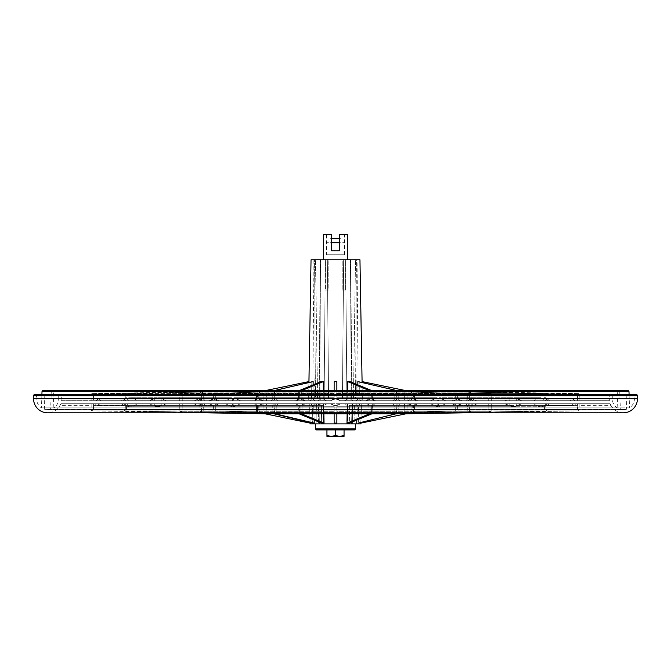 <?xml version="1.0" encoding="UTF-8"?>
<svg xmlns="http://www.w3.org/2000/svg" width="671" height="671" viewBox="0 0 671 671"><rect width="100%" height="100%" fill="white"/><g stroke="black" fill="none" stroke-linecap="round" stroke-linejoin="round"><path stroke-width="0.5" stroke-dasharray="3.35 2.52" d="M360.839 423.124L405.955 413.806L404.957 412.85L404.479 403.741L360.075 403.741L358.624 405.477L358.096 423.133L397.198 413.806L396.326 412.85L396.108 405.477L397.677 403.741L396.108 405.477L358.624 405.477L360.075 403.741L361.057 403.741L361.417 405.477L360.839 423.124M205.485 412.799L92.33 410.887A1.09 1.09 0 0 1 91.239 409.83L91.071 403.741L60.843 403.741L121.376 403.741L95.198 403.741L121.376 403.741L123.833 405.603L126.265 403.741L100.088 403.741L209.05 403.741L193.936 403.741L209.05 403.741L213.294 405.603L217.521 403.741L202.407 403.741L330.61 403.741L217.521 403.741L213.294 405.603L209.05 403.741L126.265 403.741L123.833 405.603L121.376 403.741L91.071 403.741L91.088 405.603L59.929 405.603L60.843 403.741L95.198 403.741L96.85 405.603L100.088 403.741L193.936 403.741L197.719 405.603L202.407 403.741L330.61 403.741C333.856 406.198 337.119 406.198 340.39 403.741L335.5 405.603L330.61 403.741C333.864 406.207 337.127 406.207 340.39 403.741L468.593 403.741L340.39 403.741L468.593 403.741L473.281 405.603L468.593 403.741L453.479 403.741L457.706 405.603L461.95 403.741L477.064 403.741L473.281 405.603L477.064 403.741L461.95 403.741L570.912 403.741L477.064 403.741L570.912 403.741L574.15 405.603L570.912 403.741L544.735 403.741L547.167 405.603L549.624 403.741L575.802 403.741L574.15 405.603L575.802 403.741L549.624 403.741L610.157 403.741L575.802 403.741L610.157 403.741L611.071 405.603L610.157 403.741L549.624 403.741L547.167 405.603L544.735 403.741L461.95 403.741L457.706 405.603L453.479 403.741L340.39 403.741L344.047 403.741L347.284 405.477L344.047 403.741L340.39 403.741L335.5 405.603L330.61 403.741L334.141 405.477L330.61 403.741L202.407 403.741L197.719 405.603L193.936 403.741L100.088 403.741L96.85 405.603L95.198 403.741L60.843 403.741L59.929 405.603A14.091 14.091 0 0 1 47.641 412.799L623.359 412.799A14.091 14.091 0 0 1 611.071 405.603L579.912 405.603L579.929 403.741L579.761 409.83L91.239 409.83L579.761 409.83A1.09 1.09 0 0 1 578.67 410.887L577.572 409.83L577.312 403.741L547.662 403.741L545.515 405.477L577.421 405.477L577.312 403.741L547.36 403.741L577.312 403.741L547.662 403.741L545.515 405.477C542.378 407.129 539.249 407.129 536.129 405.477L533.873 403.741L491.331 403.741L491.34 405.477L536.129 405.477L533.873 403.741L491.331 403.741L491.138 411.289L490.09 412.296L489.05 411.289L488.714 403.741L407.096 403.741L407.188 405.477L488.849 405.477L488.714 403.741L407.096 403.741L406.928 412.85L405.938 413.806L404.957 412.85L404.697 405.477L361.417 405.477L361.057 403.741L404.479 403.741L404.697 405.477L361.417 405.477L360.805 423.133M447.423 412.799L545.414 410.887L544.466 409.83L544.332 405.477L542.47 403.741L516.796 403.741L516.704 405.477L544.332 405.477L542.47 403.741L460.642 403.741L542.47 403.741L516.796 403.741L516.704 405.477L512.636 406.727L504.852 403.741L468.006 403.741L469.784 405.477L508.568 405.477L504.852 403.741L438.918 403.741L504.852 403.741L468.006 403.741L469.784 405.477L469.608 411.289L468.702 412.296L467.796 411.289L467.62 405.477L465.741 403.741L395.06 403.741L396.905 405.477L467.62 405.477L465.741 403.741L395.06 403.741L396.905 405.477L396.678 412.85L395.823 413.806L394.967 412.85L394.749 405.477L357.266 405.477L355.185 403.741L357.266 405.477L356.829 420.029M355.185 403.741L352.51 403.741L349.633 405.477L349.331 423.133L371.902 413.806L371.407 412.85L371.273 405.477L374.225 403.741L371.273 405.477L349.633 405.477L352.51 403.741L392.787 403.741L394.749 405.477L392.787 403.741L355.185 403.741M399.329 412.799L458.259 410.887L457.714 409.83L457.639 405.477L460.642 403.741L445.812 403.741L516.796 403.741L445.812 403.741L441.686 405.477L457.639 405.477L460.642 403.741L445.812 403.741L439.337 406.727L436.989 405.477L438.918 403.741L417.647 403.741L468.006 403.741L417.647 403.741L414.594 405.477L436.989 405.477L438.918 403.741L417.647 403.741L414.594 405.477L414.493 411.289L413.973 412.296L413.453 411.289L413.353 405.477L416.339 403.741L375.534 403.741L395.06 403.741L375.534 403.741L372.522 405.477L413.353 405.477L416.339 403.741L375.534 403.741L372.522 405.477L371.902 413.806L369.553 413.806L369.05 412.85L368.924 405.477L365.754 403.741L340.39 403.741L365.754 403.741L368.924 405.477L347.284 405.477L347.142 413.806M334.141 412.799L334.141 410.887L336.859 410.887L336.859 405.477L340.39 403.741L336.859 405.477L336.859 423.133L336.859 405.477L340.39 403.741L336.859 405.477L336.859 413.806L336.859 405.477L340.39 403.741L336.859 405.477L336.859 411.289L336.859 405.477L340.39 403.741L336.859 405.477C336.859 407.129 336.859 407.129 336.859 405.477C336.859 407.129 336.859 407.129 336.859 405.477L340.39 403.741L336.859 405.477L340.39 403.741L407.876 403.741L367.062 403.741L370.166 405.477L367.062 403.741L407.876 403.741L340.39 403.741L336.859 405.477L336.859 413.806L336.859 405.477L340.39 403.741L430.455 403.741L409.184 403.741L412.246 405.477L409.184 403.741L430.455 403.741L340.39 403.741L336.859 405.477L336.859 412.296L336.859 405.477L340.39 403.741L452.17 403.741L437.349 403.741L439.329 405.477L437.349 403.741L452.17 403.741L340.39 403.741L336.859 405.477C336.859 407.129 336.859 407.129 336.859 405.477C336.859 407.129 336.859 407.129 336.859 405.477L336.859 423.133L334.141 423.133L334.141 405.477L334.141 423.133L334.141 405.477L330.61 403.741L326.953 403.741L323.716 405.477L323.858 413.806M275.16 413.806L124.227 410.887L125.175 409.83L125.309 405.477L123.64 403.741L149.314 403.741L93.688 403.741L93.579 405.477L125.485 405.477C128.622 407.129 131.751 407.129 134.871 405.477C131.751 407.129 128.622 407.129 125.485 405.477L123.338 403.741L125.485 405.477L93.579 405.477L93.688 403.741L149.314 403.741L152.938 405.477L125.309 405.477L123.64 403.741L93.688 403.741L149.314 403.741L157.006 406.727L161.074 405.477L161.258 403.741L198.104 403.741L137.127 403.741L134.871 405.477L179.66 405.477L179.862 411.289L179.669 403.741L179.66 405.477L134.871 405.477L137.127 403.741L198.104 403.741L199.857 405.477L161.074 405.477L161.258 403.741L137.127 403.741L198.104 403.741L199.857 405.477L200.033 411.289L200.939 412.296L201.845 411.289L202.021 405.477L200.369 403.741L271.05 403.741L182.286 403.741L182.151 405.477L263.812 405.477L264.072 412.85L263.904 403.741L263.812 405.477L182.151 405.477L182.286 403.741L271.05 403.741L272.736 405.477L202.021 405.477L200.369 403.741L182.286 403.741L271.05 403.741L272.736 405.477L272.963 412.85L273.818 413.806L274.674 412.85L274.892 405.477L273.323 403.741L266.521 403.741L273.323 403.741L274.892 405.477L312.376 405.477L310.925 403.741L312.376 405.477L312.904 423.133L314.263 423.133L275.16 413.806L124.227 410.887L125.586 410.887L126.534 409.83L126.668 405.477L128.53 403.741L154.204 403.741L154.296 405.477L126.668 405.477L128.53 403.741L210.359 403.741L128.53 403.741L154.204 403.741L154.296 405.477L158.364 406.727L166.148 403.741L202.994 403.741L201.216 405.477L162.432 405.477L166.148 403.741L232.082 403.741L166.148 403.741L202.994 403.741L201.216 405.477L201.392 411.289L202.298 412.296L203.204 411.289L203.38 405.477L205.259 403.741L275.94 403.741L274.095 405.477L203.38 405.477L205.259 403.741L275.94 403.741L274.095 405.477L274.322 412.85L275.177 413.806L276.033 412.85L276.251 405.477L278.213 403.741L318.49 403.741L296.775 403.741L318.49 403.741L315.815 403.741L313.734 405.477L276.251 405.477L278.213 403.741L296.775 403.741L299.727 405.477L321.367 405.477L318.49 403.741L321.367 405.477L321.669 423.133L299.098 413.806L212.741 410.887L213.286 409.83L213.361 405.477L210.359 403.741L225.188 403.741L231.663 406.727L234.011 405.477L232.082 403.741L253.353 403.741L256.406 405.477L256.507 411.289L257.027 412.296L257.547 411.289L257.647 405.477L254.661 403.741L295.466 403.741L298.478 405.477L299.098 413.806L299.593 412.85L299.727 405.477L296.775 403.741L278.213 403.741L315.815 403.741L313.734 405.477L314.171 420.029M310.925 403.741L309.943 403.741L309.583 405.477L310.195 423.133L265.045 413.806L266.043 412.85L266.521 403.741L310.925 403.741M92.33 410.887L93.428 409.83L93.579 405.477L93.428 409.83L125.175 409.83L125.309 405.477L152.938 405.477L157.006 406.727L161.074 405.477L199.857 405.477L200.033 411.289L200.939 412.296L201.845 411.289L202.021 405.477L272.736 405.477L272.963 412.85L273.818 413.806L274.674 412.85L274.892 405.477L312.376 405.477L312.904 423.133L273.802 413.806L92.33 410.887L93.428 409.83L125.175 409.83L124.236 410.887L92.33 410.887L124.236 410.887L222.218 412.799M269.314 412.799L212.741 410.887L215.097 410.887L215.643 409.83L215.718 405.477L218.83 403.741L330.61 403.741L334.141 405.477C334.141 407.129 334.141 407.129 334.141 405.477C334.141 407.129 334.141 407.129 334.141 405.477L334.141 412.85L334.141 405.477L330.61 403.741L334.141 405.477C334.141 407.129 334.141 407.129 334.141 405.477C334.141 407.129 334.141 407.129 334.141 405.477L334.141 413.806L334.141 405.477L330.61 403.741L334.141 405.477L334.141 409.83L215.643 409.83L215.718 405.477L231.671 405.477L233.651 403.741L330.61 403.741L218.83 403.741L233.651 403.741L218.83 403.741L215.718 405.477L231.671 405.477L234.02 406.727L240.545 403.741L330.61 403.741L233.651 403.741L231.671 405.477L234.02 406.727L240.545 403.741L330.61 403.741L240.545 403.741L261.816 403.741L258.754 405.477L261.816 403.741L330.61 403.741L263.124 403.741L330.61 403.741L303.938 403.741L330.61 403.741L305.246 403.741L330.61 403.741L305.246 403.741L326.953 403.741L323.716 405.477L302.076 405.477L305.246 403.741L302.076 405.477L301.95 412.85L302.076 405.477L323.716 405.477L324.026 423.133L301.447 413.806L212.741 410.887L213.286 409.83L213.361 405.477L229.314 405.477L225.188 403.741L154.204 403.741L225.188 403.741L210.359 403.741L213.361 405.477L229.314 405.477L231.663 406.727L234.011 405.477L256.406 405.477L253.353 403.741L202.994 403.741L253.353 403.741L232.082 403.741L234.011 405.477L256.406 405.477L256.507 411.289L257.027 412.296L257.547 411.289L257.647 405.477L298.478 405.477L295.466 403.741L254.661 403.741L257.647 405.477L298.478 405.477L299.098 413.806L299.593 412.85L299.727 405.477L321.367 405.477L321.669 423.133L324.026 423.133M401.686 412.799L458.259 410.887L455.911 410.887L455.357 409.83L455.282 405.477L452.17 403.741L455.282 405.477L439.329 405.477L436.98 406.727L430.455 403.741L434.64 405.477L412.246 405.477L412.137 411.289L411.617 412.296L411.097 411.289L410.996 405.477L407.876 403.741L410.996 405.477L370.166 405.477L370.04 412.85L369.545 413.806L455.911 410.887L455.357 409.83L455.282 405.477L439.329 405.477L436.98 406.727L434.64 405.477L412.246 405.477L412.137 411.289L411.617 412.296L411.097 411.289L410.996 405.477L370.166 405.477L370.04 412.85L336.859 412.85L369.05 412.85L368.924 405.477L347.284 405.477L346.974 423.133L369.553 413.806L369.05 412.85L336.859 412.85M448.782 412.799L546.773 410.887L545.414 410.887L546.773 410.887L545.825 409.83L545.691 405.477L547.36 403.741L521.686 403.741L513.994 406.727L509.926 405.477L509.742 403.741L472.896 403.741L471.143 405.477L470.967 411.289L470.061 412.296L469.155 411.289L468.979 405.477L470.631 403.741L399.95 403.741L398.264 405.477L398.037 412.85L397.182 413.806L396.326 412.85L396.108 405.477L358.624 405.477L358.096 423.133L395.84 413.806L545.414 410.887L544.466 409.83L544.332 405.477L516.704 405.477L512.636 406.727L508.568 405.477L469.784 405.477L469.608 411.289L468.702 412.296L467.796 411.289L467.62 405.477L396.905 405.477L396.67 412.967M41.896 394.682L41.434 407.876A11.071 11.071 0 0 1 36.569 398.708L634.43 398.708L36.569 398.708L36.569 395.689L634.43 395.689L36.569 395.689A1.006 1.006 0 0 0 35.563 394.682L635.437 394.682A1.006 1.006 0 0 0 634.43 395.689L634.43 398.708A11.071 11.071 0 0 1 629.566 407.876L41.434 407.876L629.566 407.876L629.104 394.682M357.92 403.741L354.548 403.741L354.993 423.871L358.448 423.871L354.137 423.871L354.993 423.871L354.548 403.741L357.92 403.741L358.448 423.871M323.674 403.741L323.397 423.871L347.603 423.871L322.919 423.871L348.081 423.871L322.919 423.871L323.397 423.871L323.674 403.741L347.326 403.741L347.603 423.871L348.081 423.871L347.603 423.871L347.326 403.741L323.674 403.741M347.553 403.741L348.081 423.871L347.553 403.741L323.447 403.741L322.919 423.871L323.447 403.741L347.553 403.741M352.132 403.741L351.604 423.871L352.611 423.871L351.604 423.871L352.132 403.741L352.611 403.741L352.611 423.871L354.137 423.871L352.611 423.871L352.611 403.741L352.132 403.741M318.868 403.741L319.396 423.871L318.389 423.871L319.396 423.871L318.868 403.741L318.389 403.741L318.389 423.871L312.552 423.871L318.389 423.871L318.389 403.741L318.868 403.741M316.452 403.741L316.007 423.871L316.452 403.741L313.08 403.741L316.452 403.741M326.945 423.871L345.565 423.871L326.945 423.871M310.187 423.871L360.813 423.871M43.011 390.656L627.989 390.656A1.006 1.006 0 0 0 626.982 391.629L44.018 391.629A1.006 1.006 0 0 0 43.011 390.656M34.556 394.682L636.443 394.682M334.141 412.85L301.95 412.85L301.455 413.806L301.95 412.85L334.141 412.85L300.96 412.85L300.834 405.477L260.004 405.477L259.903 411.289L334.141 411.289L259.903 411.289L259.383 412.296L258.863 411.289L334.141 411.289L258.863 411.289L258.754 405.477L236.36 405.477L258.754 405.477L258.863 411.289L259.383 412.296L259.903 411.289L260.004 405.477L300.834 405.477L303.938 403.741L263.124 403.741L260.004 405.477L263.124 403.741L303.938 403.741L300.834 405.477L300.96 412.85L301.455 413.806L275.177 413.806L276.033 412.85L276.251 405.477L313.734 405.477L314.263 423.133M264.483 413.621L264.072 412.85L272.963 412.85L264.072 412.85L265.062 413.806L266.043 412.85L266.303 405.477L309.583 405.477L309.943 403.741L266.521 403.741L266.303 405.477L309.583 405.477L310.195 423.133M181.95 411.289L182.151 405.477L181.95 411.289L201.845 411.289L181.95 411.289L180.91 412.296L181.95 411.289M179.862 411.289L180.91 412.296L200.939 412.296L180.91 412.296L179.862 411.289L200.033 411.289L179.862 411.289M223.577 412.799L125.586 410.887L126.534 409.83L126.668 405.477L154.296 405.477L158.364 406.727L162.432 405.477L201.216 405.477L201.392 411.289L202.298 412.296L203.204 411.289L203.38 405.477L274.095 405.477L274.33 412.967M271.671 412.799L215.089 410.887L215.643 409.83L334.141 409.83L334.141 410.887L215.097 410.887L455.903 410.887L336.859 410.887L336.859 412.799M407.096 403.741L399.95 403.741L407.096 403.741M405.938 413.806L397.182 413.806L398.037 412.85L406.928 412.85L398.037 412.85L398.264 405.477L468.979 405.477L398.264 405.477L399.95 403.741L470.631 403.741L468.979 405.477L469.155 411.289L489.05 411.289L488.849 405.477L407.188 405.477L406.928 412.85L405.938 413.806L578.67 410.887L577.572 409.83L577.421 405.477L545.515 405.477C542.378 407.129 539.249 407.129 536.129 405.477L491.34 405.477L491.138 411.289L490.09 412.296L489.05 411.289L469.155 411.289L470.061 412.296L490.09 412.296L470.061 412.296L470.967 411.289L491.138 411.289L470.967 411.289L471.143 405.477L509.926 405.477L471.143 405.477L472.896 403.741L509.742 403.741L509.926 405.477L513.994 406.727L540.818 406.727L513.994 406.727L518.062 405.477L545.691 405.477L518.062 405.477L521.686 403.741L547.662 403.741L521.686 403.741L547.36 403.741L545.691 405.477L545.825 409.83L577.572 409.83L545.825 409.83L546.764 410.887L578.67 410.887L546.764 410.887L395.84 413.806M465.515 412.799L578.67 410.887M356.737 423.133L357.266 405.477L394.749 405.477L394.967 412.85L371.407 412.85L394.967 412.85L395.823 413.806L371.902 413.806L458.259 410.887L457.714 409.83L457.639 405.477L441.686 405.477L439.337 406.727L436.989 405.477L414.594 405.477L414.493 411.289L413.973 412.296L413.453 411.289L413.353 405.477L372.522 405.477L371.902 413.806L371.407 412.85L371.273 405.477L349.633 405.477L349.331 423.133L346.974 423.133M336.859 411.289L336.859 412.296L336.859 411.289L412.137 411.289L336.859 411.289M369.545 413.806L301.455 413.806M365.754 403.741L344.047 403.741L365.754 403.741M374.225 403.741L352.51 403.741L374.225 403.741M458.259 410.887L545.406 410.887L458.259 410.887M397.677 403.741L360.075 403.741L397.677 403.741M308.937 382.202L309.029 400.721L308.643 398.985L266.303 398.985L266.043 391.612L265.062 390.656L308.92 381.598L308.643 398.985L266.303 398.985L266.521 400.721L266.043 391.612L265.062 390.656L264.072 391.612L263.904 400.721L271.05 400.721L182.286 400.721L263.904 400.721L263.812 398.985L182.151 398.985L182.286 400.721L181.95 393.172L180.91 392.166L179.862 393.172L179.669 400.721L198.104 400.721L137.127 400.721L179.669 400.721L179.66 398.985L134.871 398.985L137.127 400.721L134.871 398.985C131.742 397.333 128.606 397.333 125.485 398.985L123.338 400.721L149.314 400.721L93.688 400.721L123.64 400.721L93.688 400.721L123.338 400.721L125.485 398.985L93.579 398.985L93.688 400.721L93.428 394.632L92.33 393.575A1.09 1.09 0 0 0 91.239 394.632L91.071 400.721L91.088 398.859L61.732 398.859L61.631 400.721L121.376 400.721L61.631 400.721L61.732 398.859A14.091 14.091 0 0 0 61.732 398.708L609.268 398.708L61.732 398.708L61.732 395.689A1.006 1.006 0 0 0 60.726 394.682L610.274 394.682L60.726 394.682M362.063 382.202L362.357 398.985L404.697 398.985L404.957 391.612L405.938 390.656L362.08 381.598L361.971 400.721L404.479 400.721L361.971 400.721L362.357 398.985L404.697 398.985L404.479 400.721L404.957 391.612L405.938 390.656L406.928 391.612L407.096 400.721L399.95 400.721L488.714 400.721L407.096 400.721L407.188 398.985L488.849 398.985L488.714 400.721L489.05 393.172L490.09 392.166L491.138 393.172L491.331 400.721L472.896 400.721L533.873 400.721L491.331 400.721L491.34 398.985L536.129 398.985L533.873 400.721L536.129 398.985C539.249 397.324 542.378 397.324 545.515 398.985L547.662 400.721L521.686 400.721L577.312 400.721L547.36 400.721L577.312 400.721L547.662 400.721L545.515 398.985L577.421 398.985L577.312 400.721L577.572 394.632L578.67 393.575A1.09 1.09 0 0 1 579.761 394.632L579.929 400.721L549.624 400.721L547.167 398.859L549.624 400.721L579.929 400.721L579.912 398.859L609.268 398.859A14.091 14.091 0 0 1 609.268 398.708L609.268 395.689A1.006 1.006 0 0 1 610.274 394.682M357.861 384.86L358.079 398.985L355.982 400.721L392.787 400.721L355.982 400.721L358.079 398.985L394.749 398.985L392.787 400.721L394.749 398.985L394.967 391.612L395.823 390.656L396.678 391.612L396.905 398.985L395.06 400.721L375.534 400.721L465.741 400.721L395.06 400.721L396.905 398.985L467.62 398.985L465.741 400.721L467.62 398.985L467.796 393.172L468.702 392.166L469.608 393.172L469.784 398.985L468.006 400.721L417.647 400.721L504.852 400.721L438.918 400.721L504.852 400.721L468.006 400.721L469.784 398.985L508.568 398.985L504.852 400.721L512.636 397.735L516.704 398.985L516.796 400.721L445.812 400.721L542.47 400.721L460.642 400.721L542.47 400.721L516.796 400.721L516.704 398.985L544.332 398.985L542.47 400.721L544.332 398.985L544.466 394.632L545.414 393.575L546.773 393.575L545.825 394.632L577.572 394.632L545.825 394.632L545.691 398.985L545.825 394.632L546.773 393.575L578.67 393.575L405.955 390.656L406.928 391.612L407.188 398.985L488.849 398.985L489.05 393.172L490.09 392.166L491.138 393.172L491.34 398.985L536.129 398.985C539.249 397.324 542.378 397.324 545.515 398.985L577.421 398.985L577.572 394.632L578.67 393.575L397.182 390.656L398.037 391.612L398.264 398.985L399.95 400.721L398.264 398.985L468.979 398.985L469.155 393.172L470.061 392.166L470.967 393.172L471.143 398.985L472.896 400.721L471.143 398.985L509.926 398.985L513.994 397.735L521.686 400.721L518.062 398.985L545.691 398.985L547.36 400.721L521.686 400.721L547.36 400.721L545.691 398.985L518.062 398.985L513.994 397.735L540.818 397.735L513.994 397.735L509.926 398.985L509.742 400.721L472.896 400.721L509.742 400.721L509.926 398.985L471.143 398.985L470.967 393.172L491.138 393.172L470.967 393.172L470.061 392.166L490.09 392.166L470.061 392.166L469.155 393.172L489.05 393.172L469.155 393.172L468.979 398.985L470.631 400.721L399.95 400.721L470.631 400.721L468.979 398.985L398.264 398.985L398.037 391.612L406.928 391.612L398.037 391.612L397.182 390.656L358.524 381.598L359.178 382.202L359.438 398.985L360.864 400.721L361.971 400.721L360.864 400.721L359.438 398.985L396.108 398.985L396.326 391.612L397.182 390.656L357.844 381.598L357.819 382.202L358.524 381.598L357.844 381.598M347.679 390.656L347.746 398.985L344.5 400.721L340.39 400.721L336.859 398.985L336.859 391.612L336.859 398.985L340.39 400.721L336.859 398.985L336.859 392.166L336.859 398.985C336.859 397.324 336.859 397.324 336.859 398.985C336.859 397.324 336.859 397.324 336.859 398.985L340.39 400.721L336.859 398.985L340.39 400.721L336.859 398.985L340.39 400.721L336.859 398.985L340.39 400.721L365.754 400.721L344.5 400.721L347.746 398.985L368.924 398.985L369.05 391.612L369.545 390.656L370.04 391.612L370.166 398.985L367.062 400.721L340.39 400.721L407.876 400.721L340.39 400.721L335.5 398.859L330.61 400.721L334.141 398.985L334.141 393.575L336.859 393.575L336.859 390.656L336.859 398.985L340.39 400.721L407.876 400.721L367.062 400.721L370.166 398.985L410.996 398.985L407.876 400.721L410.996 398.985L411.097 393.172L411.617 392.166L412.137 393.172L412.246 398.985L409.184 400.721L340.39 400.721L430.455 400.721L340.39 400.721L336.859 398.985L336.859 392.166L336.859 398.985C336.859 397.333 336.859 397.333 336.859 398.985C336.859 397.333 336.859 397.333 336.859 398.985L340.39 400.721L430.455 400.721L409.184 400.721L412.246 398.985L434.64 398.985L430.455 400.721L436.98 397.735L439.329 398.985L437.349 400.721L340.39 400.721L452.17 400.721L340.39 400.721L335.5 398.859L330.61 400.721L202.801 400.721L330.61 400.721L217.521 400.721L213.294 398.859L209.05 400.721L126.265 400.721L123.833 398.859L121.376 400.721L95.878 400.721L98.411 398.859L95.878 400.721L61.631 400.721L121.376 400.721L123.833 398.859L126.265 400.721L209.05 400.721L194.33 400.721L198.616 398.859L194.33 400.721L100.767 400.721L209.05 400.721L213.294 398.859L217.521 400.721L330.61 400.721L334.141 398.985L330.61 400.721L233.651 400.721L231.671 398.985L215.718 398.985L218.83 400.721L330.61 400.721L261.816 400.721L258.754 398.985L236.36 398.985L234.02 397.735L231.671 398.985L233.651 400.721L330.61 400.721C333.864 398.255 337.127 398.255 340.39 400.721L468.199 400.721L340.39 400.721L453.479 400.721L340.39 400.721L336.859 398.985L336.859 381.598L334.141 382.202L334.141 398.985L330.61 400.721L303.938 400.721L300.834 398.985L260.004 398.985L259.903 393.172L259.383 392.166L258.863 393.172L258.754 398.985L236.36 398.985L240.545 400.721L330.61 400.721L240.545 400.721L234.02 397.735L231.671 398.985L215.718 398.985L215.643 394.632L215.089 393.575L212.741 393.575L299.098 390.656L298.478 398.985L257.647 398.985L254.661 400.721L205.259 400.721L203.38 398.985L205.259 400.721L254.661 400.721L257.647 398.985L257.547 393.172L257.027 392.166L256.507 393.172L256.406 398.985L234.011 398.985L232.082 400.721L166.148 400.721L162.432 398.985L166.148 400.721L232.082 400.721L234.011 398.985L231.663 397.735L229.314 398.985L213.361 398.985L210.359 400.721L128.53 400.721L126.668 398.985L128.53 400.721L210.359 400.721L213.361 398.985L213.286 394.632L212.741 393.575L301.447 390.656L300.834 398.985L260.004 398.985L263.124 400.721L260.004 398.985L259.903 393.172L259.383 392.166L258.863 393.172L258.754 398.985L261.816 400.721L240.545 400.721L330.61 400.721L334.141 398.985L330.61 400.721L218.83 400.721L233.651 400.721L218.83 400.721L215.718 398.985L215.643 394.632L215.089 393.575L301.447 390.656L300.834 398.985L303.938 400.721L263.124 400.721L330.61 400.721C333.864 398.255 337.127 398.255 340.39 400.721L365.754 400.721L368.924 398.985L365.754 400.721L340.39 400.721L336.859 398.985L336.859 390.656L336.859 391.612L336.859 390.656L334.141 390.656L334.141 381.598L334.141 382.202L335.5 381.598L336.859 382.202L336.859 398.985L340.39 400.721L452.17 400.721L437.349 400.721L439.329 398.985L455.282 398.985L452.17 400.721L455.282 398.985L455.357 394.632L455.911 393.575L458.259 393.575L457.714 394.632L544.466 394.632L457.714 394.632L457.639 398.985L457.714 394.632L458.259 393.575L545.414 393.575L395.84 390.656L545.414 393.575L458.259 393.575L371.902 390.656L372.522 398.985L375.534 400.721L372.522 398.985L413.353 398.985L413.453 393.172L413.973 392.166L414.493 393.172L414.594 398.985L417.647 400.721L414.594 398.985L436.989 398.985L439.337 397.735L445.812 400.721L441.686 398.985L457.639 398.985L460.642 400.721L445.812 400.721L460.642 400.721L457.639 398.985L441.686 398.985L439.337 397.735L512.636 397.735L516.704 398.985L544.332 398.985L544.466 394.632L545.414 393.575L546.773 393.575L405.938 390.656M578.67 393.575L546.764 393.575L397.198 390.656L396.326 391.612L404.957 391.612L396.326 391.612L396.108 398.985L397.677 400.721L396.108 398.985L359.438 398.985L359.203 381.598L359.178 382.202L358.524 381.598L357.819 382.202L358.079 398.985L394.749 398.985L394.967 391.612L395.823 390.656L371.902 390.656L458.259 393.575L369.553 390.656L369.05 391.612L336.859 391.612L370.04 391.612L336.859 391.612L369.05 391.612L368.924 398.985L347.746 398.985L347.603 382.202L348.794 381.598L349.96 382.202L349.968 381.598L350.103 398.985L371.273 398.985L374.225 400.721L371.273 398.985L371.407 391.612L371.902 390.656L369.553 390.656L370.166 398.985L410.996 398.985L411.097 393.172L411.617 392.166L412.137 393.172L412.246 398.985L434.64 398.985L436.98 397.735L439.329 398.985L455.282 398.985L455.357 394.632L455.911 393.575L369.553 390.656L347.612 381.598L347.603 382.202L348.794 381.598L349.96 382.202L350.103 398.985L352.971 400.721L355.982 400.721L352.971 400.721L350.103 398.985L371.273 398.985L371.407 391.612L371.902 390.656L372.522 398.985L413.353 398.985L416.339 400.721L375.534 400.721L416.339 400.721L413.353 398.985L413.453 393.172L413.973 392.166L414.493 393.172L414.594 398.985L436.989 398.985L438.918 400.721L417.647 400.721L438.918 400.721L436.989 398.985L439.337 397.735L512.636 397.735L508.568 398.985L469.784 398.985L469.608 393.172L414.493 393.172L469.608 393.172L468.702 392.166L413.973 392.166L468.702 392.166L467.796 393.172L413.453 393.172L467.796 393.172L467.62 398.985L396.905 398.985L396.678 391.612L372.388 391.612L396.678 391.612L395.823 390.656L371.902 390.656L349.968 381.598L347.612 381.598M323.321 390.656L323.254 398.985L302.076 398.985L305.246 400.721L302.076 398.985L301.95 391.612L301.455 390.656L299.098 390.656L321.032 381.598L320.897 398.985L318.029 400.721L296.775 400.721L318.029 400.721L320.897 398.985L299.727 398.985L296.775 400.721L278.213 400.721L296.775 400.721L299.727 398.985L299.593 391.612L276.033 391.612L276.251 398.985L312.921 398.985L276.251 398.985L278.213 400.721L276.251 398.985L276.033 391.612L275.177 390.656L274.322 391.612L274.095 398.985L275.94 400.721L295.466 400.721L205.259 400.721L275.94 400.721L274.095 398.985L203.38 398.985L203.204 393.172L202.298 392.166L201.392 393.172L201.216 398.985L202.994 400.721L253.353 400.721L166.148 400.721L202.994 400.721L201.216 398.985L162.432 398.985L158.364 397.735L154.296 398.985L154.204 400.721L225.188 400.721L128.53 400.721L154.204 400.721L154.296 398.985L126.668 398.985L126.534 394.632L125.586 393.575L275.16 390.656L313.156 381.598L312.476 381.598L313.181 382.202L312.921 398.985L315.018 400.721L318.029 400.721L315.018 400.721L312.921 398.985L313.139 384.86M323.388 381.598L323.397 382.202L322.206 381.598L323.397 382.202L323.254 398.985L326.5 400.721L323.254 398.985L302.076 398.985L301.95 391.612L301.455 390.656L323.388 381.598L321.032 381.598L321.04 382.202L322.206 381.598L321.04 382.202L320.897 398.985L299.727 398.985L299.593 391.612L276.033 391.612L275.177 390.656L274.322 391.612L274.095 398.985L203.38 398.985L203.204 393.172L202.298 392.166L201.392 393.172L201.216 398.985L162.432 398.985L158.364 397.735L154.296 398.985L126.668 398.985L126.534 394.632L125.586 393.575L124.227 393.575L125.175 394.632L93.428 394.632L125.175 394.632L125.309 398.985L125.175 394.632L124.227 393.575L275.16 390.656L311.797 381.598L311.562 398.985L310.136 400.721L309.029 400.721L310.136 400.721L311.562 398.985L274.892 398.985L274.674 391.612L273.818 390.656L272.963 391.612L272.736 398.985L271.05 400.721L272.736 398.985L202.021 398.985L201.845 393.172L200.939 392.166L200.033 393.172L199.857 398.985L198.104 400.721L199.857 398.985L161.074 398.985L157.006 397.735L149.314 400.721L152.938 398.985L125.309 398.985L123.64 400.721L149.314 400.721L123.64 400.721L125.309 398.985L152.938 398.985L157.006 397.735L130.182 397.735L157.006 397.735L161.074 398.985L161.258 400.721L198.104 400.721L161.258 400.721L161.074 398.985L199.857 398.985L200.033 393.172L179.862 393.172L179.66 398.985L134.871 398.985C131.742 397.333 128.606 397.333 125.485 398.985L93.579 398.985L93.428 394.632L92.33 393.575L265.037 390.656L264.072 391.612L263.812 398.985L182.151 398.985L181.95 393.172L180.91 392.166L179.862 393.172L200.033 393.172L200.939 392.166L180.91 392.166L200.939 392.166L201.845 393.172L181.95 393.172L201.845 393.172L202.021 398.985L200.369 400.721L271.05 400.721L200.369 400.721L202.021 398.985L272.736 398.985L272.963 391.612L264.072 391.612L272.963 391.612L273.818 390.656L265.062 390.656L273.818 390.656L274.674 391.612L266.043 391.612L274.674 391.612L274.892 398.985L273.323 400.721L274.892 398.985L311.562 398.985L311.822 382.202L312.476 381.598L311.797 381.598L311.822 382.202L312.476 381.598L313.181 382.202L313.156 381.598M330.61 400.721L326.5 400.721L330.61 400.721L334.141 398.985L334.141 390.656L334.141 398.985L330.61 400.721L334.141 398.985L330.61 400.721L334.141 398.985L330.61 400.721L334.141 398.985L330.61 400.721L334.141 398.985L334.141 391.612L334.141 398.985C334.141 397.333 334.141 397.333 334.141 398.985C334.141 397.333 334.141 397.333 334.141 398.985L330.61 400.721L305.246 400.721L330.61 400.721M356.729 398.708L351.914 398.708L355.563 398.708L356.41 259.811L357.945 259.811L350.698 259.811L356.41 259.811L355.563 398.708L356.729 398.708L357.945 259.811M453.479 400.721L457.706 398.859L461.95 400.721L457.706 398.859L453.479 400.721L468.199 400.721L472.384 398.859L476.67 400.721L461.95 400.721L544.735 400.721L461.95 400.721L476.67 400.721L472.384 398.859L468.199 400.721L453.479 400.721M544.735 400.721L547.167 398.859L544.735 400.721L570.233 400.721L572.589 398.859L575.122 400.721L549.624 400.721L575.122 400.721L572.589 398.859L570.233 400.721L476.67 400.721L544.735 400.721M609.369 400.721L609.268 398.859L609.369 400.721L575.122 400.721L609.369 400.721M198.616 398.859L202.801 400.721L217.521 400.721L202.801 400.721L198.616 398.859L213.294 398.859L198.616 398.859M98.411 398.859L100.767 400.721L126.265 400.721L100.767 400.721L98.411 398.859L123.833 398.859L98.411 398.859M611.281 394.682L59.719 394.682A1.006 1.006 0 0 0 58.712 395.689L58.712 398.708L612.288 398.708L58.712 398.708A11.071 11.071 0 0 1 53.848 407.876L617.152 407.876A11.071 11.071 0 0 1 612.288 398.708L612.288 395.689L58.712 395.689L612.288 395.689A1.006 1.006 0 0 0 611.281 394.682L59.719 394.682M53.848 407.876L53.277 391.629A1.006 1.006 0 0 0 52.271 390.656L618.729 390.656L52.271 390.656A1.006 1.006 0 0 0 51.264 391.629L50.644 409.36L620.356 409.36L50.644 409.36A11.071 11.071 0 0 1 47.641 409.78L623.359 409.78A11.071 11.071 0 0 1 620.356 409.36L619.736 391.629L51.264 391.629L619.736 391.629A1.006 1.006 0 0 0 618.729 390.656L52.271 390.656L618.729 390.656A1.006 1.006 0 0 0 617.723 391.629L53.277 391.629L617.723 391.629L617.152 407.876L53.848 407.876M328.564 398.708L327.347 259.811L343.653 259.811L327.347 259.811L343.653 259.811L327.347 259.811L328.564 398.708L342.436 398.708L343.653 259.811L342.436 398.708L328.564 398.708L342.436 398.708L343.653 259.811L342.436 398.708L328.564 398.708L327.347 259.811L328.564 398.708M320.545 259.811L315.487 259.811L325.334 259.811L320.545 259.811L319.681 398.708L324.118 398.708L325.334 259.811L324.118 398.708L317.576 398.708L315.487 259.811L317.576 398.708L319.681 398.708L320.545 259.811M314.59 259.811L320.302 259.811L313.055 259.811L314.59 259.811L315.437 398.708L319.086 398.708L320.302 259.811L319.086 398.708L315.437 398.708L314.59 259.811M315.437 398.708L314.271 398.708L315.437 398.708M324.118 398.708L325.334 259.811L324.118 398.708L317.576 398.708L324.118 398.708M350.455 259.811L355.513 259.811L345.666 259.811L350.455 259.811L351.319 398.708L346.882 398.708L345.666 259.811L346.882 398.708L353.424 398.708L355.513 259.811L353.424 398.708L351.319 398.708L350.455 259.811M346.882 398.708L345.666 259.811L346.882 398.708L353.424 398.708L346.882 398.708M351.914 398.708L350.698 259.811L351.914 398.708M326.945 259.811L344.055 259.811L326.945 259.811M345.565 259.811L344.055 259.811L345.565 259.811L345.565 290.006L345.565 259.811L347.578 259.811L345.565 259.811M311.042 259.811L359.958 259.811M210.359 400.721L225.188 400.721L229.314 398.985L225.188 400.721L210.359 400.721M232.082 400.721L253.353 400.721L256.406 398.985L253.353 400.721L232.082 400.721M254.661 400.721L295.466 400.721L298.478 398.985L295.466 400.721L254.661 400.721M299.593 391.612L299.098 390.656L298.612 391.612L298.478 398.985L257.647 398.985L257.547 393.172L257.027 392.166L256.507 393.172L256.406 398.985L234.011 398.985L231.663 397.735L229.314 398.985L213.361 398.985L213.286 394.632L212.741 393.575L299.09 390.656L275.177 390.656L299.098 390.656L299.593 391.612M278.213 400.721L315.018 400.721L278.213 400.721M273.323 400.721L310.136 400.721L273.323 400.721M266.521 400.721L309.029 400.721L266.521 400.721M92.33 393.575L124.236 393.575L273.802 390.656L124.227 393.575L92.33 393.575L265.045 390.656M125.594 393.575L212.741 393.575L125.594 393.575M305.246 400.721L326.5 400.721L305.246 400.721M374.225 400.721L352.971 400.721L374.225 400.721M397.677 400.721L360.864 400.721L397.677 400.721M335.5 381.598L334.141 381.598L334.141 398.985L334.141 390.656L334.141 393.575L215.089 393.575L455.903 393.575L336.859 393.575L336.859 394.632L455.357 394.632L336.859 394.632L336.859 398.985L336.859 382.202L335.5 381.598M336.859 381.598L336.859 382.202L336.859 381.598M334.141 398.985C334.141 397.324 334.141 397.324 334.141 398.985C334.141 397.324 334.141 397.324 334.141 398.985L334.141 393.172L334.141 398.985M334.141 393.172L334.141 392.166L334.141 393.172L258.863 393.172L334.141 393.172M626.362 409.36A11.071 11.071 0 0 1 623.359 409.78L47.641 409.78A11.071 11.071 0 0 1 44.638 409.36L626.362 409.36L626.982 391.629L44.018 391.629L44.638 409.36L626.362 409.36M326.441 254.779L344.558 254.779L326.441 254.779L326.441 234.649L331.474 234.649L331.474 250.753L331.474 234.649L331.474 250.753L331.474 242.701L339.526 242.701C346.102 242.701 346.102 242.701 339.526 242.701L339.526 250.753L339.526 242.701M331.474 242.701L331.474 250.753L339.526 250.753L331.474 250.753L331.474 242.701C324.898 242.701 324.898 242.701 331.474 242.701L331.474 250.753L339.526 250.753L339.526 234.649L339.526 250.753L331.474 250.753L339.526 250.753L339.526 234.649L347.578 234.649M339.778 242.701L331.222 242.701L339.778 242.701M323.422 234.649L326.441 234.649M344.558 254.779L344.558 234.649M325.435 259.811L323.422 259.811L325.435 259.811L325.435 290.006L325.435 259.811M325.435 290.006L328.824 290.006L328.824 259.811L328.824 290.006L325.435 290.006M342.176 259.811L328.824 259.811L342.176 259.811L342.176 290.006L342.176 259.811M342.176 290.006L345.565 290.006L342.176 290.006M355.63 423.871L315.37 423.871L355.63 423.871M355.63 428.903L315.37 428.903M316.376 429.91L354.624 429.91M341.036 429.91L329.964 429.91L341.036 429.91M335.5 435.588L339.778 436.351L344.055 435.588L344.055 436.351L331.222 436.351L335.5 435.588L335.5 429.91L344.055 429.91L335.5 429.91M344.055 429.91L344.055 435.588M326.945 429.91L326.945 435.588L331.222 436.351L326.945 436.351M340.532 238.675L339.526 238.675L340.532 238.675M331.474 238.675L330.467 238.675L331.474 238.675M213.286 409.83L126.534 409.83L213.286 409.83M455.357 409.83L336.859 409.83L455.357 409.83M544.466 409.83L457.714 409.83L544.466 409.83M347.075 403.741L347.075 423.871L347.075 403.741M323.925 403.741L323.925 423.871L323.925 403.741M42.005 391.629L628.995 391.629M33.55 395.689L637.45 395.689M33.55 398.708L637.45 398.708M274.322 412.85L298.612 412.85L274.322 412.85M276.033 412.85L299.593 412.85L276.033 412.85M203.204 411.289L257.547 411.289L203.204 411.289M201.392 411.289L256.507 411.289L201.392 411.289M266.043 412.85L274.674 412.85L266.043 412.85M396.678 412.85L372.388 412.85L396.678 412.85M467.796 411.289L413.453 411.289L467.796 411.289M469.608 411.289L414.493 411.289L469.608 411.289M404.957 412.85L396.326 412.85L404.957 412.85M579.761 394.632L91.239 394.632L579.761 394.632M334.141 394.632L215.643 394.632L334.141 394.632M213.286 394.632L126.534 394.632L213.286 394.632M61.732 395.689L609.268 395.689L61.732 395.689M201.392 393.172L256.507 393.172L201.392 393.172M203.204 393.172L257.547 393.172L203.204 393.172M274.322 391.612L298.612 391.612L274.322 391.612M301.95 391.612L334.141 391.612L301.95 391.612M412.137 393.172L336.859 393.172L412.137 393.172M411.097 393.172L336.859 393.172L411.097 393.172M394.967 391.612L371.407 391.612L394.967 391.612M334.141 391.612L300.96 391.612L334.141 391.612M125.594 410.887L212.741 410.887L125.594 410.887M313.08 403.741L312.552 423.871M574.15 405.603L547.167 405.603L574.15 405.603M473.281 405.603L457.706 405.603L473.281 405.603M197.719 405.603L213.294 405.603L197.719 405.603M96.85 405.603L123.833 405.603L96.85 405.603M202.298 412.296L257.027 412.296L202.298 412.296M158.364 406.727L231.663 406.727L158.364 406.727M157.006 406.727L130.182 406.727L157.006 406.727M234.02 406.727L334.141 406.727L234.02 406.727M259.383 412.296L334.141 412.296L259.383 412.296M411.617 412.296L336.859 412.296L411.617 412.296M436.98 406.727L336.859 406.727L436.98 406.727M468.702 412.296L413.973 412.296L468.702 412.296M512.636 406.727L439.337 406.727L512.636 406.727M472.384 398.859L457.706 398.859L472.384 398.859M572.589 398.859L547.167 398.859L572.589 398.859M314.271 398.708L313.055 259.811M158.364 397.735L231.663 397.735L158.364 397.735M202.298 392.166L257.027 392.166L202.298 392.166M436.98 397.735L336.859 397.735L436.98 397.735M411.617 392.166L336.859 392.166L411.617 392.166M369.545 390.656L336.859 390.656L369.545 390.656M301.455 390.656L334.141 390.656L301.455 390.656M259.383 392.166L334.141 392.166L259.383 392.166M234.02 397.735L334.141 397.735L234.02 397.735"/><path stroke-width="1.01" d="M360.839 423.124L360.813 423.871L310.187 423.871L310.161 423.124M360.822 422.478L360.805 423.133L405.955 413.806L465.515 412.799M395.84 413.806L358.096 423.133L395.84 413.806L447.423 412.799M356.829 420.029L356.737 423.133M370.04 412.799L369.545 413.806L371.902 413.806L349.331 423.133L346.974 423.133L369.553 413.806L399.329 412.799M347.142 413.806L346.974 423.133M323.858 413.806L324.026 423.133L301.447 413.806L336.859 413.806L336.859 423.133L334.141 423.133L334.141 412.799M324.026 423.133L321.669 423.133L299.098 413.806L301.447 413.806L271.671 412.799M314.171 420.029L314.263 423.133L312.904 423.133L273.802 413.806L222.218 412.799M310.178 422.478L310.195 423.133L265.045 413.806L205.485 412.799M33.55 398.708A14.091 14.091 0 0 0 47.641 412.799L623.359 412.799A14.091 14.091 0 0 0 637.45 398.708L33.55 398.708L33.55 395.689A1.006 1.006 0 0 1 34.556 394.682L636.443 394.682A1.006 1.006 0 0 1 637.45 395.689L637.45 398.708M635.437 394.682L35.563 394.682M629.104 394.682L628.995 391.629A1.006 1.006 0 0 0 627.989 390.656L43.011 390.656A1.006 1.006 0 0 0 42.005 391.629L41.896 394.682M264.483 413.621L223.577 412.799M274.33 412.967L275.177 413.806L299.098 413.806L269.314 412.799M314.263 423.133L275.16 413.806M369.545 413.806L336.859 413.806L336.859 412.799M396.67 412.967L395.823 413.806L371.902 413.806L401.686 412.799M405.938 413.806L448.782 412.799M300.96 412.799L301.455 413.806M405.963 390.656L362.08 381.598L359.958 259.811L311.042 259.811L308.937 382.277M313.156 381.598L273.802 390.656L313.156 381.598L313.139 384.86M323.388 381.598L321.032 381.598L299.098 390.656L301.447 390.656L323.388 381.598L323.321 390.656M347.612 381.598L349.968 381.598L371.902 390.656L369.553 390.656L347.612 381.598L347.679 390.656M357.844 381.598L397.198 390.656L357.844 381.598L357.861 384.86M362.08 381.598L362.063 382.277M265.037 390.656L308.92 381.598M336.859 390.656L336.859 381.598L334.141 381.598L334.141 390.656L336.859 390.656M331.474 242.701L331.474 250.753L339.526 250.753L339.526 242.701L331.474 242.701L331.474 234.649L323.422 234.649L323.422 259.811M339.526 242.701L339.526 234.649L347.578 234.649L347.578 259.811M355.63 428.903L354.624 429.91L316.376 429.91L315.37 428.903L355.63 428.903L355.63 423.871M315.37 428.903L315.37 423.871M326.945 436.351L339.778 436.351L335.5 435.588L331.222 436.351L326.945 435.588L326.945 436.351L326.945 429.91M344.055 436.351L339.778 436.351L344.055 435.588L344.055 436.351L344.055 429.91M335.5 429.91L335.5 435.588M339.526 238.675L331.474 238.675L339.526 238.675M637.45 395.689L33.55 395.689M628.995 391.629L42.005 391.629M370.04 412.85L336.859 412.85M334.141 412.85L300.96 412.85"/></g></svg>
